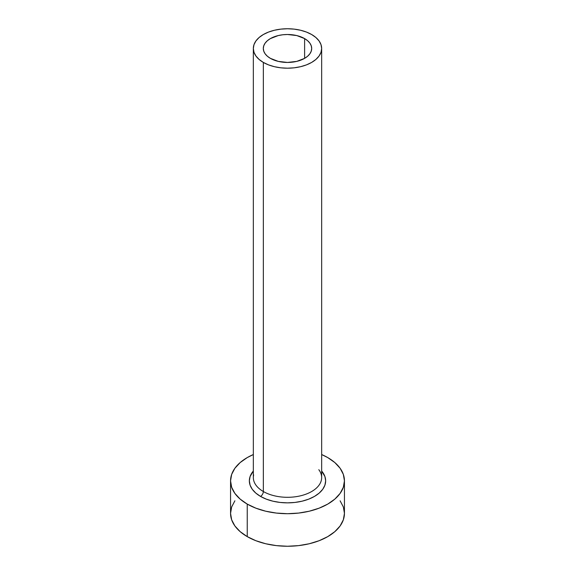 <?xml version="1.0" encoding="UTF-8"?>
<svg xmlns="http://www.w3.org/2000/svg" width="575" height="575" viewBox="0 0 575 575"><rect width="100%" height="100%" fill="white"/><g stroke="black" fill="none" stroke-linecap="round" stroke-linejoin="round"><path stroke-width="0.86" d="M270.387 58.355A24.2 13.973 180 0 1 263.3 48.472A24.2 13.973 180 0 1 278.243 35.564A24.2 13.973 180 0 1 304.613 38.597L304.613 58.355L296.757 61.381L287.5 62.445L278.243 61.381L270.387 58.355L267.382 56.235L265.14 53.82L263.767 51.197L263.3 48.472L263.767 45.748L265.14 43.125L267.382 40.71L270.387 38.597L278.243 35.564L282.778 34.773L287.5 34.5L296.757 35.564L304.613 38.597L307.618 40.71L309.86 43.125L311.233 45.748L311.7 48.472L311.233 51.197L309.86 53.82L307.618 56.235L304.613 58.355L304.613 38.597A24.2 13.973 180 0 1 311.7 48.472A24.2 13.973 180 0 1 296.757 61.381A24.2 13.973 180 0 1 270.387 58.355M253.647 474.928A34.162 19.723 0 0 0 263.343 491.524A3.989 2.3 -60 0 1 260.525 496.405A38.151 22.023 180 0 1 253.338 471.033L250.082 476.538L249.349 480.837L250.082 485.128L252.252 489.26L255.782 493.07L260.525 496.405A3.989 2.3 120 0 0 263.343 491.524A34.162 19.723 0 0 0 300.574 495.801A34.162 19.723 0 0 0 321.662 477.581L321.662 48.472A34.162 19.723 180 0 1 300.574 66.693A34.162 19.723 180 0 1 263.343 62.423L263.343 491.524L263.343 62.423A34.162 19.723 180 0 1 253.338 48.472A34.162 19.723 180 0 1 274.426 30.252A34.162 19.723 180 0 1 311.657 34.529A34.162 19.723 180 0 1 321.662 48.472L321.008 44.627L319.06 40.926L315.905 37.519L311.657 34.529L306.482 32.071L300.574 30.252L294.163 29.131L287.5 28.75L280.837 29.131L274.426 30.252L268.518 32.071L263.343 34.529L259.095 37.519L255.94 40.926L253.992 44.627L253.338 48.472L253.992 52.325L255.94 56.019L259.095 59.433L263.343 62.423L268.518 64.874L274.426 66.693L280.837 67.821L287.5 68.195L294.163 67.821L300.574 66.693L306.482 64.874L311.657 62.423L315.905 59.433L319.06 56.019L321.008 52.325L321.662 48.472M234.895 500.796L231.653 506.963L230.561 513.374A56.939 32.876 0 0 0 247.236 536.619L247.236 504.081L255.868 508.163L265.707 511.204L276.395 513.072L287.5 513.705L298.605 513.072L309.293 511.204L319.132 508.163L327.764 504.081L334.844 499.1L340.105 493.415L343.347 487.248L344.439 480.837L343.347 474.418L340.105 468.251L334.844 462.573L327.764 457.592L321.662 454.537A56.939 32.876 180 0 1 327.764 457.592A56.939 32.876 180 0 1 344.439 480.837A56.939 32.876 180 0 1 309.293 511.204A56.939 32.876 180 0 1 247.236 504.081L247.236 536.619A56.939 32.876 0 0 0 309.293 543.749A56.939 32.876 0 0 0 344.439 513.374L343.347 506.963L340.105 500.796M247.236 504.081A56.939 32.876 180 0 1 230.561 480.837A56.939 32.876 180 0 1 253.338 454.537L247.236 457.592L240.156 462.573L234.895 468.251L231.653 474.418L230.561 480.837L231.653 487.248L234.895 493.415L240.156 499.1L247.236 504.081M321.662 471.033L324.918 476.538L325.651 480.837L324.918 485.128L322.748 489.26L319.218 493.07L314.475 496.405L308.696 499.15L302.098 501.184L294.939 502.435L287.5 502.859L280.061 502.435L272.902 501.184L266.304 499.15L260.525 496.405A38.151 22.023 180 0 0 309.767 498.719A38.151 22.023 180 0 0 321.662 471.033M230.561 480.837L230.561 513.374L231.653 519.793L234.895 525.96L240.156 531.638L247.236 536.619L255.868 540.708L265.707 543.749L276.395 545.617L287.5 546.25L298.605 545.617L309.293 543.749L319.132 540.708L327.764 536.619L334.844 531.638L340.105 525.96L343.347 519.793L344.439 513.374L344.439 480.837M253.338 48.472L253.338 477.581A34.162 19.723 0 0 0 263.343 491.524A34.162 19.723 0 0 0 298.418 496.268A34.162 19.723 0 0 0 321.353 480.226A34.162 19.723 0 0 0 318.802 469.682"/></g></svg>
